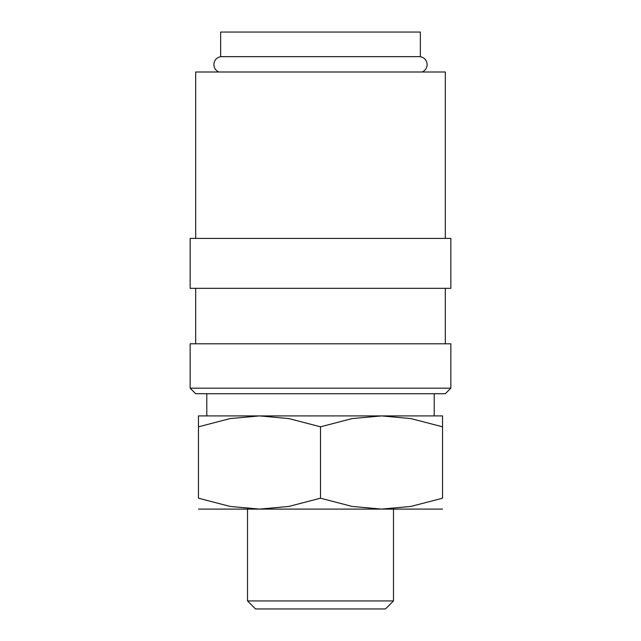 <?xml version="1.0" encoding="UTF-8"?>
<svg xmlns="http://www.w3.org/2000/svg" width="641" height="641" viewBox="0 0 641 641"><rect width="100%" height="100%" fill="white"/><g stroke="black" fill="none" stroke-linecap="round" stroke-linejoin="round"><path stroke-width="0.96" d="M218.926 71.992C215.721 70.55 214.03 68.066 213.862 64.557C214.182 60.254 216.45 57.626 220.648 56.656L420.352 56.656C424.55 57.626 426.818 60.254 427.138 64.557C426.97 68.066 425.279 70.55 422.074 71.992M320.5 388.174L190.145 388.174L195.689 393.718L445.311 393.718L450.855 388.174L320.5 388.174M450.855 388.174L450.855 343.8L190.145 343.8L190.145 388.174M320.5 238.404L190.145 238.404L190.145 288.33L450.855 288.33L450.855 238.404L320.5 238.404M445.311 238.404L445.311 71.992L195.689 71.992L195.689 238.404M198.462 415.913L259.485 415.913L288.875 418.581L320.5 426.81L352.125 418.581L381.515 415.913L410.913 418.581L442.538 426.81C442.538 412.219 442.538 412.219 442.538 426.834L442.538 498.201L410.913 506.43L381.515 509.098L352.125 506.43L320.5 498.201L288.875 506.43L259.485 509.098L230.087 506.43L198.462 498.201L198.462 426.81C198.462 412.219 198.462 412.219 198.462 426.834L230.087 418.581L259.485 415.913L442.538 415.913M198.462 509.098L442.538 509.098M247.514 600.929L255.543 608.95L385.457 608.95L393.486 600.929L247.514 600.929L247.514 509.098M220.648 56.656L220.648 32.05L420.352 32.05L420.352 56.656M442.538 498.177C442.538 512.792 442.538 512.792 442.538 498.177M198.462 498.177C198.462 512.792 198.462 512.792 198.462 498.177M320.5 498.201L320.5 426.81M195.689 288.33L195.689 343.8M393.486 509.098L393.486 600.929M206.787 393.718L206.787 415.913M434.213 393.718L434.213 415.913M445.311 288.33L445.311 343.8"/></g></svg>
